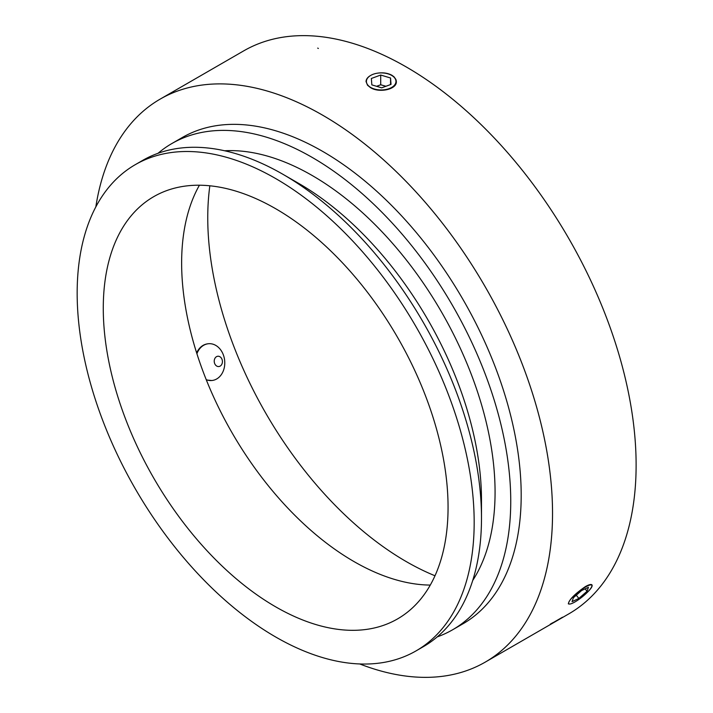 <?xml version="1.0" encoding="UTF-8"?>
<svg xmlns="http://www.w3.org/2000/svg" width="713" height="713" viewBox="0 0 713 713"><rect width="100%" height="100%" fill="white"/><g stroke="black" fill="none" stroke-linecap="round" stroke-linejoin="round"><path stroke-width="1.07" d="M396.339 81.621A15.142 8.743 0 0 0 391.9 75.551L391.642 75.4A14.777 8.529 0 0 0 370.742 75.4A14.777 8.529 0 0 0 372.453 88.314A14.777 8.529 0 0 0 394.298 85.373A14.777 8.529 0 0 0 391.642 75.4L391.9 75.551A15.142 8.743 0 0 0 391.767 75.48M370.617 75.48A15.142 8.743 0 0 0 370.484 75.551A15.142 8.743 0 0 0 366.045 81.621M390.546 77.993L391.027 84.392L381.678 87.833L371.838 84.874L371.357 78.475L380.706 75.034L390.546 77.993L390.546 84.571M376.607 86.309L380.706 84.776L385.929 86.264M380.706 75.034L380.706 84.776M575.026 601.906A14.777 3.119 141.2 0 0 578.412 599.749A14.777 3.119 141.2 0 0 591.915 585.961A14.777 3.119 141.2 0 0 578.296 592.04A14.777 3.119 141.2 0 0 569.429 604.045A14.777 3.119 141.2 0 0 575.026 601.906M591.915 585.961L591.986 585.471A15.142 3.2 141.2 0 0 591.897 584.803M568.306 603.777A15.142 3.2 141.2 0 0 568.929 604L569.429 604.045M587.057 591.264L578.867 598.439L572.058 601.647L573.439 597.69L581.63 590.524L588.439 587.307L587.057 591.264L585.132 588.867M578.867 598.439L576.273 595.212M434.992 575.765A280.735 162.083 60 0 1 209.845 185.79M406.267 66.96A325.066 187.679 60 0 1 618.626 353.407A325.066 187.679 60 0 1 568.796 613.884L485.214 662.136A325.066 187.679 60 0 1 359.726 663.955A325.066 187.679 -120 0 0 485.214 662.136A325.066 187.679 -120 0 0 423.584 200.415A325.066 187.679 -120 0 0 160.158 99.116A325.066 187.679 60 0 1 322.686 115.212A325.066 187.679 60 0 1 535.044 401.66A325.066 187.679 60 0 1 485.214 662.136L568.796 613.884A325.066 187.679 60 0 0 507.175 152.154A325.066 187.679 60 0 0 243.739 50.855A325.066 187.679 60 0 1 406.267 66.96M196.913 353.728A18.467 14.563 -95.1 0 1 208.535 343.728A18.467 14.563 -95.1 0 1 224.648 360.413A18.467 14.563 -95.1 0 1 212.483 380.439A18.467 14.563 -95.1 0 1 211.823 380.519L206.369 380.011M196.628 352.846C199.248 347.418 203.018 344.397 207.955 343.782M430.278 585.079A243.793 140.755 60 0 1 232.126 432.907A243.793 140.755 60 0 1 199.417 185.22M275.664 208.713A243.793 140.755 60 0 1 434.939 423.549A243.793 140.755 60 0 1 397.569 618.902A243.793 140.755 60 0 1 153.767 478.147A243.793 140.755 60 0 1 153.767 196.636A243.793 140.755 60 0 1 275.664 208.713M275.664 178.553A280.735 162.083 60 0 1 459.065 425.937A280.735 162.083 60 0 1 416.036 650.898A280.735 162.083 60 0 1 135.301 488.806A280.735 162.083 60 0 1 135.301 164.65A280.735 162.083 60 0 1 275.664 178.553M135.301 164.65L142.618 160.425A280.735 162.083 60 0 1 282.981 174.328L282.981 174.328A280.735 162.083 60 0 1 481.489 518.155A280.735 162.083 60 0 1 423.344 646.673L416.036 650.898M298.658 183.375L282.981 174.328L298.649 183.375A258.569 149.284 60 0 1 298.658 183.375A258.569 149.284 60 0 1 481.489 500.063L481.489 518.155M224.64 150.764A258.569 149.284 60 0 1 312.232 175.532A258.569 149.284 60 0 1 472.719 580.462M158.01 153.304A280.735 162.083 60 0 1 171.869 143.536A280.735 162.083 60 0 1 312.232 157.439A280.735 162.083 60 0 1 495.633 404.824A280.735 162.083 60 0 1 452.603 629.784A280.735 162.083 60 0 1 437.212 636.905M171.869 143.536L182.314 137.502A280.735 162.083 60 0 1 322.686 151.406A280.735 162.083 60 0 1 506.078 398.79A280.735 162.083 60 0 1 463.049 623.75L452.603 629.784M95.836 206.877A325.066 187.679 60 0 1 160.158 99.116A325.066 187.679 -120 0 0 95.836 206.877M376.901 73.27C382.596 72.298 387.596 72.967 391.9 75.248L394.066 76.844L395.982 79.633L396.339 81.576C397.025 89.419 379.191 93.26 370.484 87.619L367.543 85.257L366.045 81.576C366.125 79.072 367.837 76.933 371.161 75.168M569.776 604.045L568.368 603.875C569.027 599.767 574.705 594.009 585.391 586.594C588.929 584.607 591.13 584.036 591.977 584.892C592.699 586.229 590.979 588.885 586.817 592.842M211.823 380.519A18.467 14.563 -95.1 0 1 206.217 379.646M218.971 366.527A5.169 4.082 84.9 0 0 221.502 358.309A5.169 4.082 84.9 0 0 214.506 359.343A5.169 4.082 84.9 0 0 218.971 366.527M317.713 48.11L318.372 48.457M552.727 622.743L550.258 624.187M552.031 623.269L562.53 617.208M160.158 99.116L243.739 50.855L160.158 99.116M207.973 343.773L208.535 343.728"/></g></svg>
